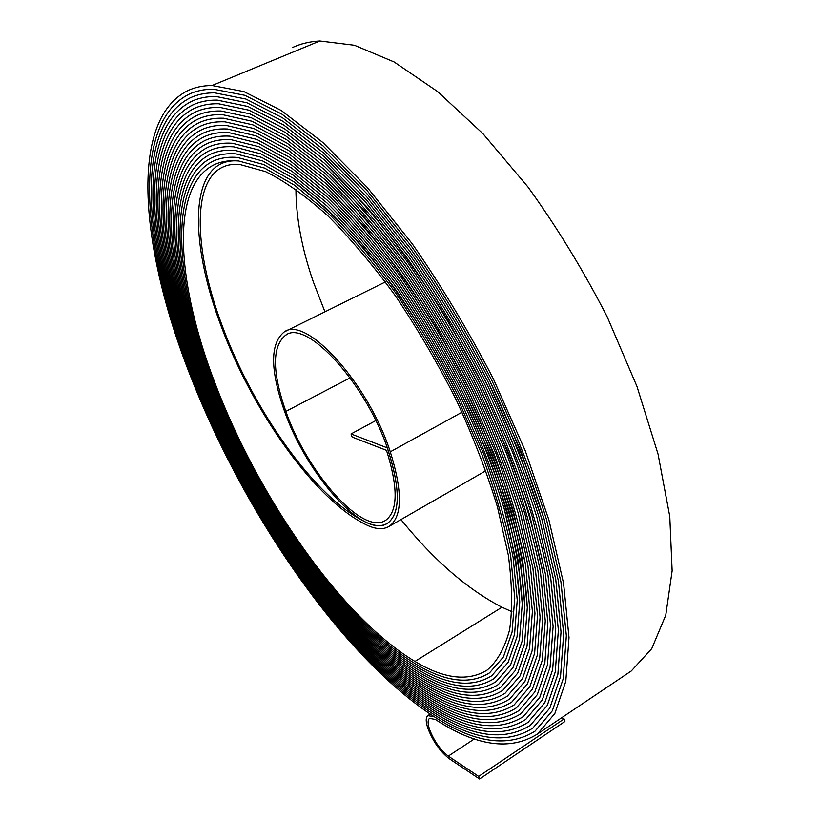 <?xml version="1.0" encoding="UTF-8"?>
<svg xmlns="http://www.w3.org/2000/svg" width="820" height="820" viewBox="0 0 820 820"><rect width="100%" height="100%" fill="white"/><g stroke="black" fill="none" stroke-linecap="round" stroke-linejoin="round"><path stroke-width="1.23" d="M429.741 729.964C434.323 741.372 440.504 750.095 448.284 756.122L478.665 776.407L479.556 779L449.175 758.643C440.319 751.776 433.288 741.844 428.071 728.867C425.682 721.918 425.601 717.5 427.825 715.624L434.467 716.875C341.325 656.482 242.935 511.987 189.338 372.957C141.327 250.038 127.94 120.94 187.554 90.754C194.74 87.32 202.919 85.577 212.083 85.526L243.868 91.594L281.219 110.464L322.957 142.577L367.329 187.493L412.163 243.704C441.56 286.026 468.64 331.126 493.414 379.004L525.241 450.764L548.908 519.993L563.545 583.174L569.008 637.55L565.8 681.287L554.863 713.482L537.428 734.043C510.183 751.038 476.174 746.179 435.379 719.468L429.526 718.351C427.579 719.991 427.65 723.865 429.741 729.964M292.32 47.601C300.54 43.767 309.704 41.564 319.81 41L354.404 45.264L394.112 61.961L437.583 91.563L482.949 133.691L527.967 186.991C557.077 227.345 583.481 270.61 607.179 316.807L636.955 386.404L658.05 454.116L669.776 516.508L672.133 570.843L665.758 615.236L651.716 648.681L631.328 670.944L627.239 673.691M190.517 373.407C142.998 251.689 129.919 124.179 188.733 94.372C195.949 90.928 204.159 89.195 213.374 89.185L244.883 95.325L281.895 114.144L323.203 146.052L367.104 190.588L411.425 246.266C440.463 288.148 467.226 332.766 491.692 380.121C514.16 427.886 532.426 474.349 546.499 519.501L560.952 581.964L566.343 635.715L563.155 678.96L552.332 710.807L535.06 731.143C508.226 747.881 474.698 743.125 434.467 716.875L434.467 716.875C474.688 743.115 508.226 747.871 535.06 731.132L552.321 710.796L563.145 678.96L566.333 635.715L560.941 581.964L546.499 519.501C532.426 474.349 514.15 427.886 491.692 380.121C467.226 332.776 440.463 288.158 411.425 246.277L367.093 190.599L323.203 146.062L281.895 114.154L244.883 95.335L213.374 89.185C204.159 89.185 195.949 90.917 188.733 94.361C129.919 124.168 142.998 251.689 190.506 373.407C243.622 511.301 341.325 654.688 433.544 714.281C341.325 654.688 243.622 511.301 190.517 373.407M191.695 373.869C144.679 253.349 131.897 127.418 189.933 97.99C197.159 94.525 205.4 92.803 214.655 92.844L245.897 99.056L282.562 117.824L323.449 149.527L366.868 193.684L410.676 248.829C439.376 290.27 465.811 334.406 489.97 381.228L521.007 451.359L544.091 518.998L558.348 580.734L563.668 633.87L560.511 676.633L549.789 708.121L532.692 728.221C506.268 744.714 473.212 740.07 433.544 714.281C473.212 740.06 506.258 744.703 532.692 728.221L549.8 708.121L560.521 676.633L563.678 633.88L558.358 580.745L544.091 518.998C530.202 474.37 512.162 428.44 489.981 381.218C465.811 334.406 439.376 290.27 410.676 248.819L366.868 193.674L323.449 149.517L282.562 117.813L245.897 99.046L214.655 92.834C205.4 92.793 197.159 94.515 189.922 97.98C131.887 127.407 144.679 253.339 191.685 373.858C244.309 510.614 341.325 652.894 432.632 711.678C341.325 652.884 244.309 510.614 191.695 373.869M192.874 374.32C146.36 254.999 133.875 130.646 191.121 101.598C198.368 98.113 206.64 96.411 215.937 96.483L246.912 102.777L283.228 121.493L323.695 152.981L366.632 196.759L409.928 251.361C438.29 292.371 464.397 336.026 488.259 382.315L518.906 451.635L541.682 518.486L555.765 579.504L561.013 632.035L557.877 674.306L547.268 705.436L530.345 725.31C504.31 741.557 471.746 737.006 432.632 711.678L432.632 711.678C471.736 736.995 504.31 741.546 530.345 725.31L547.278 705.446L557.887 674.306L561.024 632.035L555.775 579.504L541.692 518.496C527.977 474.38 510.163 428.983 488.259 382.304C464.397 336.026 438.29 292.371 409.938 251.35L366.632 196.749L323.695 152.971L283.228 121.483L246.912 102.766L215.937 96.473C206.64 96.401 198.368 98.103 191.121 101.588C133.865 130.636 146.36 254.999 192.874 374.32C245.006 509.927 341.335 651.08 431.709 709.064C341.335 651.08 245.006 509.917 192.874 374.32M194.063 374.781C148.051 256.66 135.843 133.875 192.321 105.196C199.578 101.69 207.88 99.999 217.218 100.122L247.927 106.487L283.884 125.142L323.931 156.415L366.386 199.813L409.19 253.872C437.193 294.452 462.982 337.625 486.547 383.381C508.164 429.516 525.753 474.38 539.293 517.973L553.192 578.264L558.369 630.18L555.253 671.97L544.757 702.75L527.998 722.389C502.363 738.389 470.26 733.941 431.709 709.054L431.709 709.064C470.27 733.951 502.363 738.4 528.008 722.399L544.757 702.76L555.263 671.98L558.369 630.191L553.203 578.274L539.293 517.973C525.753 474.38 508.174 429.516 486.547 383.381C462.982 337.625 437.203 294.452 409.19 253.862L366.396 199.803L323.931 156.405L283.884 125.132L247.927 106.477L217.218 100.112C207.88 99.989 199.578 101.68 192.321 105.185C135.843 133.865 148.041 256.66 194.063 374.781C245.703 509.23 341.335 649.266 430.797 706.45C341.335 649.266 245.703 509.23 194.063 374.781M195.262 375.242C149.742 258.32 137.821 137.083 193.53 108.783C200.797 105.267 209.12 103.586 218.499 103.761L248.931 110.187L284.54 128.771L324.166 159.828L366.151 202.847L408.442 256.363C436.107 296.522 461.568 339.213 484.835 384.436C506.186 430.039 523.539 474.37 536.905 517.44L550.63 577.024L555.724 628.335L552.649 669.632L542.245 700.065L525.661 719.478C500.425 735.232 468.794 730.897 430.797 706.45L430.797 706.45C468.794 730.886 500.415 735.232 525.661 719.478L542.256 700.075L552.649 669.643L555.734 628.335L550.63 577.024L536.915 517.44C523.539 474.37 506.186 430.039 484.835 384.436C461.578 339.203 436.107 296.512 408.442 256.363L366.151 202.837L324.166 159.818L284.54 128.761L248.931 110.177L218.499 103.75C209.12 103.576 200.797 105.257 193.52 108.773C137.811 137.083 149.732 258.32 195.252 375.242C246.4 508.533 341.335 647.451 429.875 703.837C341.335 647.441 246.4 508.533 195.262 375.242M196.451 375.703C151.434 259.981 139.789 140.302 194.74 112.361C202.017 108.834 210.361 107.174 219.78 107.379L249.936 113.867L285.196 132.389L324.402 163.221L365.904 205.861C394.133 239.696 421.336 277.662 447.515 319.759L483.134 385.482L512.623 452.394C528.797 496.448 540.616 537.582 548.078 575.773L553.1 626.48L550.046 667.306L539.765 697.389L523.344 716.577C498.488 732.075 467.328 727.832 429.875 703.837L429.875 703.837C467.328 727.822 498.478 732.075 523.344 716.567L539.755 697.379L550.046 667.295L553.1 626.47L548.067 575.773C540.605 537.572 528.787 496.448 512.613 452.394L483.134 385.482C460.163 340.782 435.02 298.562 407.694 258.843C379.783 221.595 352.016 189.727 324.402 163.231L285.196 132.399L249.936 113.877L219.78 107.379C210.361 107.164 202.007 108.824 194.729 112.35C139.789 140.292 151.434 259.981 196.451 375.693C247.107 507.836 341.325 645.617 428.952 701.223C341.325 645.617 247.107 507.836 196.451 375.703M197.651 376.165C153.135 261.652 141.768 143.51 195.949 115.927C203.237 112.391 211.601 110.751 221.051 110.997L250.93 117.547L285.842 135.997L324.628 166.614C351.934 192.874 379.373 224.434 406.945 261.303C433.934 300.591 458.769 342.319 481.432 386.507C502.229 431.033 519.142 474.308 532.159 516.354L545.525 574.523L550.486 624.625L547.463 664.969L537.274 694.694L521.028 713.666C496.561 728.929 465.862 724.777 428.952 701.223L428.952 701.223C465.862 724.767 496.551 728.918 521.028 713.656L537.274 694.694L547.452 664.958L550.476 624.614L545.515 574.512L532.159 516.354C519.132 474.308 502.229 431.033 481.432 386.507C458.759 342.329 433.934 300.591 406.945 261.303C379.373 224.444 351.934 192.885 324.628 166.624L285.852 136.007L250.94 117.557L221.051 110.997C211.601 110.741 203.227 112.381 195.949 115.917C141.757 143.5 153.125 261.641 197.651 376.165C247.814 507.139 341.325 643.782 428.03 698.599C341.325 643.772 247.814 507.139 197.651 376.165M198.86 376.626C154.837 263.312 143.736 146.708 197.169 119.494C204.457 115.948 212.841 114.318 222.322 114.615L251.935 121.216L286.487 139.595L324.853 169.986C351.852 196.021 378.963 227.273 406.197 263.743C432.847 302.601 457.365 343.857 479.731 387.511C500.261 431.505 516.948 474.267 529.802 515.79L542.983 573.252L547.873 622.759L544.87 662.632L534.804 692.008L518.722 710.745C494.634 725.772 464.397 721.723 428.03 698.599L428.03 698.599C464.397 721.713 494.624 725.761 518.722 710.745L534.794 691.998L544.87 662.621L547.862 622.749L542.973 573.252C535.706 535.972 524.205 495.833 508.451 452.835L479.731 387.522C457.355 343.857 432.847 302.611 406.197 263.753L365.412 211.857L324.853 169.996L286.498 139.605L251.935 121.237L222.322 114.615C212.841 114.308 204.457 115.938 197.169 119.484C143.725 146.698 154.826 263.312 198.85 376.626C248.521 506.432 341.325 641.937 427.097 695.965C341.325 641.927 248.521 506.432 198.86 376.626M200.059 377.087C156.538 264.983 145.704 149.906 198.399 123.051C205.687 119.494 214.082 117.875 223.593 118.223L252.929 124.886L287.133 143.182L325.079 173.338C351.77 199.147 378.553 230.092 405.449 266.172C431.761 304.599 455.961 345.374 478.039 388.506L506.381 453.04C521.93 495.516 533.287 535.163 540.452 571.981L545.269 620.883L542.297 660.284L532.334 689.323L516.426 707.834C492.707 722.625 462.931 718.668 427.097 695.965L427.097 695.965C462.931 718.658 492.707 722.615 516.415 707.824L532.323 689.312L542.297 660.274L545.269 620.883L540.441 571.981C533.277 535.153 521.92 495.505 506.381 453.04L478.039 388.516C455.961 345.384 431.761 304.599 405.449 266.172C378.553 230.092 351.76 199.157 325.079 173.348L287.133 143.192L252.929 124.896L223.593 118.223C214.082 117.865 205.687 119.484 198.389 123.041C145.704 149.896 156.538 264.973 200.059 377.087C249.239 505.735 341.315 640.082 426.174 693.341C461.476 715.614 490.801 719.478 514.14 704.923L529.874 686.627L539.734 657.937L542.676 619.018L537.93 570.71L525.097 514.653C512.582 474.134 496.336 432.417 476.348 389.49C454.567 346.88 430.674 306.567 404.701 268.581C378.143 232.89 351.678 202.253 325.294 176.679L287.769 146.76L253.913 128.535L224.864 121.811L253.923 128.545L287.779 146.77L325.294 176.689L364.91 217.782L404.69 268.581C430.674 306.577 454.557 346.88 476.348 389.49C496.336 432.417 512.582 474.134 525.087 514.642L537.92 570.71L542.676 619.008L539.724 657.927L529.874 686.627L514.13 704.913C490.79 719.468 461.476 715.604 426.174 693.33C341.315 640.082 249.239 505.725 200.059 377.087M201.279 377.559C158.25 266.643 147.672 153.094 199.619 126.598C206.917 123.031 215.332 121.432 224.864 121.821L224.864 121.821C215.322 121.421 206.906 123.02 199.619 126.587C147.672 153.084 158.239 266.643 201.269 377.559C249.946 505.028 341.304 638.226 425.242 690.707C341.304 638.216 249.957 505.028 201.279 377.559M202.489 378.03C159.962 268.314 149.65 156.272 200.859 130.144C208.147 126.557 216.572 124.988 226.125 125.409L254.907 132.174L288.404 150.316L325.509 180.01C351.575 205.348 377.723 235.668 403.942 270.969C429.598 308.535 453.163 348.356 474.667 390.453C494.388 432.857 510.409 474.062 522.75 514.068L535.419 569.428L540.093 617.142L537.182 655.59L527.424 683.941L511.854 702.012C488.884 716.332 460.02 712.559 425.242 690.707C460.01 712.549 488.884 716.321 511.854 702.002L527.424 683.931L537.172 655.58L540.093 617.132L535.409 569.418L522.75 514.058C510.409 474.062 494.378 432.857 474.657 390.463C453.163 348.367 429.588 308.535 403.942 270.979C377.723 235.678 351.575 205.359 325.509 180.021L288.414 150.326L254.907 132.184L226.125 125.409C216.562 124.978 208.147 126.546 200.849 130.134C149.64 156.261 159.951 268.314 202.489 378.02C250.674 504.32 341.294 636.361 424.319 688.062L424.319 688.062C458.564 709.505 486.977 713.185 509.589 699.091C486.977 713.174 458.554 709.495 424.309 688.052C341.294 636.351 250.674 504.32 202.489 378.03M203.708 378.491C161.673 269.995 151.618 159.449 202.089 133.67C209.377 130.083 217.812 128.525 227.396 128.996L255.891 135.812L289.04 153.863L325.724 183.321C351.483 208.423 377.303 238.435 403.194 273.337C428.511 310.472 451.769 349.832 472.976 391.406C492.43 433.288 508.246 473.97 520.423 513.474L532.908 568.137L537.52 615.256L534.63 653.243L524.984 681.246L509.589 699.091L524.984 681.236L534.62 653.232L537.52 615.256L532.897 568.137L520.413 513.463C508.246 473.97 492.43 433.288 472.976 391.417C451.769 349.832 428.511 310.483 403.194 273.347C377.303 238.446 351.483 208.434 325.724 183.332L289.04 153.873L255.891 135.823L227.396 128.996C217.812 128.514 209.377 130.072 202.089 133.66C151.608 159.449 161.663 269.985 203.708 378.491C251.391 503.603 341.284 634.485 423.386 685.418C341.284 634.475 251.391 503.603 203.708 378.491M204.928 378.963C163.395 271.666 153.586 162.626 203.329 137.196C210.617 133.599 219.053 132.061 228.657 132.584L256.875 139.441L289.675 157.409L325.93 186.632C351.38 211.498 376.882 241.193 402.435 275.704C427.425 312.41 450.375 351.288 471.295 392.349C490.483 433.698 506.083 473.868 518.086 512.859L530.407 566.835L534.947 613.37L532.088 650.885L522.545 678.55L507.313 696.17C485.081 710.038 457.109 706.45 423.386 685.418L423.386 685.418C457.099 706.44 485.081 710.028 507.313 696.17L522.555 678.55L532.098 650.885L534.958 613.37L530.407 566.845L518.096 512.869C506.083 473.868 490.493 433.698 471.305 392.349L438.823 331.926C414.93 293.119 390.033 257.992 364.141 226.525L325.93 186.622L289.665 157.399L256.865 139.431L228.647 132.573C219.053 132.051 210.617 133.588 203.329 137.186C153.576 162.616 163.385 271.656 204.928 378.963C252.119 502.896 341.274 632.599 422.454 682.773C341.274 632.599 252.119 502.896 204.928 378.963M375.775 420.598L351.042 433.944L387.265 447.853C400.488 488.166 400.57 513.31 387.532 523.262C363.926 539.662 306.403 474.247 284.366 410.83C270.057 369.728 270.005 343.436 284.202 331.957C305.778 315.126 368.18 383.022 390.279 451.82C402.722 491.641 402.425 516.446 389.377 526.235C383.493 529.802 376.011 529.423 366.919 525.107C315.885 500.948 252.867 412.255 220.99 325.683C193.018 251.74 189.01 179.764 220.713 163.969C225.879 161.376 231.865 160.382 238.661 160.986L264.614 168.09L294.564 185.238L327.487 212.472C350.488 235.401 373.459 262.564 396.398 293.949C418.784 327.221 439.315 362.358 457.99 399.35L481.945 454.577C495.075 490.872 504.669 524.769 510.716 556.268L514.745 598.159L512.1 631.995L503.418 656.963L489.519 672.861C470.085 684.956 445.537 682.045 415.883 664.118C341.151 619.202 257.285 497.842 213.6 382.304C175.521 283.433 167.362 184.684 212.154 161.663C219.35 158.034 227.765 156.64 237.41 157.45L263.651 164.533L293.97 181.804L327.303 209.295C350.611 232.47 373.899 259.95 397.157 291.725C419.86 325.427 440.699 361.026 459.641 398.52L483.954 454.516C497.279 491.313 507.006 525.681 513.146 557.61L517.236 600.076L514.57 634.362L505.776 659.669L491.723 675.772C471.941 688.082 446.982 685.089 416.827 666.793C341.171 621.14 256.537 498.57 212.349 381.823C173.778 281.742 165.394 181.548 210.883 158.188C218.099 154.57 226.525 153.155 236.17 153.924L262.697 160.976L293.365 178.35L327.118 206.097C350.734 229.518 374.33 257.316 397.915 289.491C420.947 323.613 442.072 359.683 461.301 397.679C478.931 435.912 493.261 473.037 504.279 509.066L515.595 558.943L519.747 601.993L517.051 636.73L508.154 662.365L493.927 678.693C473.806 691.219 448.417 688.144 417.769 669.468C341.192 623.077 255.799 499.298 211.099 381.341C172.036 280.061 163.426 178.411 209.612 154.703C216.839 151.095 225.274 149.65 234.92 150.378L261.734 157.409L292.76 174.896L326.924 202.888C350.847 226.556 374.76 254.671 398.674 287.226C422.023 321.788 443.446 358.319 462.962 396.829L487.982 454.341C501.696 492.164 511.721 527.475 518.045 560.275L522.258 603.899L519.531 639.098L510.532 665.071L496.131 681.604C475.672 694.345 449.862 691.198 418.702 672.133C341.212 624.994 255.051 500.026 209.858 380.869C170.304 278.38 161.458 175.265 208.352 151.218C215.588 147.61 224.034 146.144 233.669 146.831L260.76 153.832L292.145 171.421L326.729 199.66C350.96 223.573 375.191 252.006 399.422 284.96C423.099 319.943 444.829 356.946 464.622 395.957L490.001 454.249C503.921 492.574 514.089 528.357 520.495 561.608L524.779 605.795L522.032 641.455L512.92 667.767L498.355 684.526C477.547 697.482 451.307 694.243 419.645 674.798C341.233 626.91 254.313 500.743 208.618 380.388C168.571 276.699 159.49 172.108 207.091 147.723C214.348 144.115 222.794 142.639 232.419 143.285L259.796 150.244L291.531 167.936L326.534 196.421C351.073 220.58 375.621 249.321 400.18 282.664C424.186 318.078 446.213 355.552 466.283 395.076L492.031 454.136C506.145 492.974 516.457 529.238 522.965 562.92L527.311 607.702L524.534 643.823L515.319 670.463L500.579 687.437C479.423 700.618 452.753 697.297 420.578 677.463C341.243 628.817 253.575 501.461 207.388 379.916C166.839 275.018 157.522 168.951 205.83 144.228C213.097 140.62 221.543 139.123 231.168 139.718L258.823 146.657L290.915 164.43L326.339 193.171C351.175 217.566 376.042 246.625 400.939 280.358C425.262 316.202 447.597 354.148 467.953 394.184L494.07 454.013C508.379 493.363 518.834 530.099 525.435 564.232L529.853 609.598L527.045 646.18L517.717 673.159L502.824 690.348C481.299 703.755 454.198 700.352 421.521 680.118C341.263 630.713 252.847 502.178 206.158 379.434C165.117 273.337 155.554 165.794 204.58 140.712C211.857 137.114 220.303 135.597 229.907 136.151L257.849 143.059L290.29 160.935L326.135 189.912C351.278 214.543 376.462 243.919 401.687 278.041C426.338 314.316 448.981 352.723 469.624 393.272L496.1 453.88C510.614 493.742 521.223 530.96 527.916 565.534L532.395 611.484L529.556 648.528L520.126 675.854L505.058 693.259C483.195 706.901 455.654 703.396 422.454 682.773L422.454 682.773C455.643 703.396 483.185 706.891 505.058 693.259L520.136 675.854L529.566 648.538L532.395 611.484L527.916 565.544C521.223 530.97 510.624 493.742 496.11 453.88L469.624 393.272C448.991 352.723 426.349 314.306 401.687 278.041C376.462 243.909 351.278 214.532 326.135 189.902L290.29 160.925L257.849 143.049L229.907 136.151M351.042 433.944L352.128 437.05L386.507 450.354C398.243 487.756 397.977 511.065 385.707 520.29C362.901 536.157 307.182 472.853 285.852 411.414C272.035 371.634 271.984 346.204 285.708 335.124C306.629 318.837 366.991 384.539 388.393 451.082C400.488 489.704 400.201 513.761 387.542 523.273C381.874 526.696 374.658 526.348 365.894 522.207C315.772 498.632 253.677 411.302 222.333 326.104C194.873 253.441 191.019 182.911 222.066 167.423C227.201 164.84 233.136 163.867 239.901 164.502L265.567 171.626C284.755 181.128 305.46 195.806 327.662 215.639C350.365 238.323 373.028 265.167 395.64 296.163C417.708 329.005 437.941 363.67 456.351 400.16C473.222 436.855 486.926 472.484 497.473 507.047L508.287 554.925C512.162 583.953 512.613 608.85 509.64 629.616C504.884 647.728 497.443 661.166 487.336 669.94C468.23 681.82 444.102 678.991 414.94 661.443C341.13 617.265 258.044 497.115 214.85 382.796C177.263 285.114 169.33 187.8 213.425 165.117C220.611 161.509 229.016 160.125 238.651 160.976L264.614 168.1L294.564 185.248L327.487 212.482C350.488 235.412 373.459 262.574 396.398 293.96C418.784 327.231 439.315 362.358 457.99 399.35L481.945 454.577C495.075 490.872 504.659 524.769 510.706 556.268L514.734 598.159L512.09 631.984L503.408 656.963L489.519 672.851C470.085 684.946 445.537 682.035 415.883 664.108C341.151 619.202 257.296 497.842 213.6 382.315C175.511 283.423 167.362 184.674 212.154 161.653C219.35 158.045 227.775 156.651 237.421 157.46L263.651 164.543L293.97 181.814C315.885 198.337 338.65 219.862 362.255 246.389C397.669 289.286 431.648 342.227 459.641 398.52L483.954 454.516C497.268 491.313 507.006 525.671 513.146 557.61L517.236 600.076L514.56 634.352L505.776 659.659L491.713 675.762C471.941 688.072 446.972 685.079 416.827 666.793C341.171 621.14 256.547 498.57 212.349 381.833C173.768 281.742 165.394 181.538 210.873 158.178C218.089 154.57 226.525 153.145 236.17 153.914L262.697 160.986L293.365 178.36L327.118 206.107C350.734 229.528 374.33 257.326 397.915 289.491C420.937 323.623 442.072 359.683 461.291 397.679C478.931 435.912 493.25 473.037 504.279 509.066C513.156 543.598 518.302 574.574 519.736 601.982L517.041 636.72L508.144 662.365L493.917 678.683C473.796 691.209 448.417 688.134 417.759 669.458C341.192 623.067 255.799 499.298 211.109 381.351C172.036 280.061 163.426 178.401 209.612 154.693C216.839 151.085 225.274 149.64 234.92 150.367L261.734 157.419L292.76 174.906L326.924 202.899C350.847 226.566 374.76 254.682 398.663 287.236C422.013 321.788 443.446 358.319 462.952 396.829C480.838 435.574 495.372 473.202 506.555 509.712C515.565 544.716 520.792 576.111 522.248 603.889L519.531 639.087L510.522 665.061L496.131 681.594C475.661 694.345 449.862 691.188 418.702 672.133C341.212 624.994 255.051 500.015 209.858 380.869C170.293 278.369 161.458 175.254 208.341 151.208C215.588 147.6 224.034 146.134 233.669 146.821L260.77 153.842L292.145 171.431L326.729 199.67C350.96 223.583 375.191 252.017 399.422 284.96C423.099 319.943 444.829 356.946 464.612 395.957C482.765 435.225 497.504 473.355 508.851 510.368C517.984 545.833 523.293 577.649 524.769 605.795L522.022 641.455L512.91 667.757L498.345 684.515C477.537 697.471 451.297 694.232 419.645 674.798C341.233 626.9 254.313 500.743 208.628 380.388C168.561 276.688 159.49 172.097 207.081 147.713C214.338 144.105 222.784 142.629 232.419 143.274L259.796 150.255L291.531 167.946L326.534 196.431C351.073 220.59 375.611 249.331 400.18 282.674C424.176 318.088 446.213 355.552 466.283 395.076C484.681 434.856 499.636 473.499 511.147 511.003C520.413 546.95 525.804 579.176 527.301 607.692L524.523 643.813L515.308 670.463L500.579 687.426C479.413 700.608 452.753 697.287 420.578 677.453C341.243 628.807 253.585 501.461 207.388 379.916C166.829 275.018 157.522 168.951 205.83 144.217C213.097 140.609 221.543 139.113 231.168 139.708L258.823 146.667L290.915 164.441L326.339 193.182C351.175 217.577 376.042 246.635 400.929 280.368C425.262 316.212 447.597 354.148 467.953 394.184C486.608 434.487 501.778 473.632 513.453 511.629L525.435 564.232L529.843 609.588L527.034 646.17L517.717 673.159L502.814 690.348C481.299 703.755 454.198 700.341 421.511 680.108C341.263 630.703 252.847 502.178 206.158 379.445C165.107 273.337 155.544 165.784 204.58 140.702C211.857 137.104 220.293 135.587 229.907 136.14M324.894 311.713L313.301 281.834C301.791 248.306 295.999 217.433 295.938 189.215M511.905 611.699L501.973 607.23C467.492 589.406 433.821 560.193 400.949 519.583M285.473 331.321L385.41 281.947M485.778 470.393L482.006 472.955M561.833 717.643L564.098 718.925L478.665 776.407M479.556 779L564.898 721.487L564.098 718.925M474.411 738.881L448.284 756.122M319.81 41L212.083 85.526M501.973 607.23L414.94 661.443M350.14 377.856L285.852 411.414M462.029 412.214L390.279 451.82M227.386 161.048L223.368 162.801M430.203 714.097L428.019 715.491M286.938 334.509L285.708 335.124M217.105 163.508L213.425 165.117M224.67 166.275L222.066 167.423M483.339 472.187L389.377 526.235M631.328 670.944L537.428 734.043"/></g></svg>
